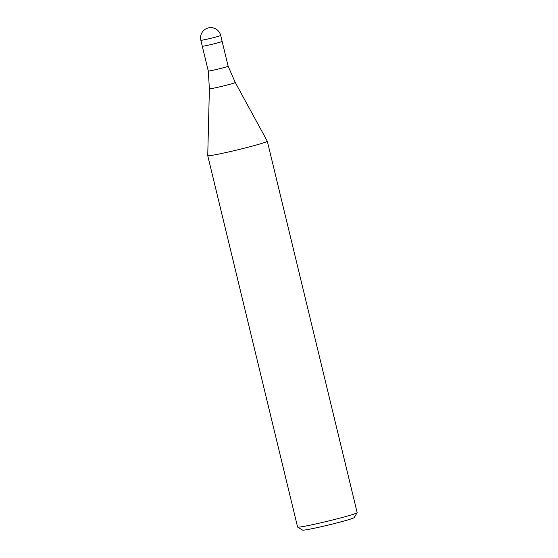 <?xml version="1.0" encoding="UTF-8"?>
<svg xmlns="http://www.w3.org/2000/svg" width="558" height="558" viewBox="0 0 558 558"><rect width="100%" height="100%" fill="white"/><g stroke="black" fill="none" stroke-linecap="round" stroke-linejoin="round"><path stroke-width="0.84" d="M235.253 82.479A13.308 0.607 -13.6 0 1 220.71 86.616A13.308 0.607 -13.6 0 1 209.389 88.736L208.28 70.985A10.211 0.46 -13.6 0 0 208.28 70.992A10.211 0.46 -13.6 0 0 216.964 69.359A10.211 0.46 -13.6 0 0 228.131 66.186L235.253 82.479L267.303 141.216A30.641 1.388 -13.6 0 1 233.802 150.751A30.641 1.388 -13.6 0 0 267.31 141.23A30.641 1.388 -13.6 0 0 267.296 141.209M209.389 88.736L207.736 155.626A30.641 1.388 -13.6 0 0 233.802 150.751A30.641 1.388 -13.6 0 1 207.736 155.64L297.595 527.045A30.641 1.388 -13.6 0 0 297.637 527.101A30.641 1.388 -13.6 0 0 323.661 522.155A30.641 1.388 -13.6 0 0 357.141 512.704A30.641 1.388 -13.6 0 0 357.162 512.635L267.31 141.23M297.637 527.101L302.562 530.1A26.554 1.207 -13.6 0 0 325.112 525.817A26.554 1.207 -13.6 0 0 354.135 517.622L357.141 512.704M210.966 44.563A10.211 0.46 -13.6 0 0 222.133 41.39L228.131 66.186M200.838 40.246L202.282 46.195A10.211 0.46 -13.6 0 0 216.058 43.301A10.211 0.46 -13.6 0 0 222.133 41.39L220.696 35.44A10.211 10.211 0 0 0 208.427 27.9A10.211 10.211 0 0 0 200.838 40.246A10.211 0.46 -13.6 0 0 209.529 38.614A10.211 0.46 -13.6 0 0 214.621 37.351A10.211 0.46 -13.6 0 0 220.696 35.44M202.282 46.202L208.28 70.992"/></g></svg>
